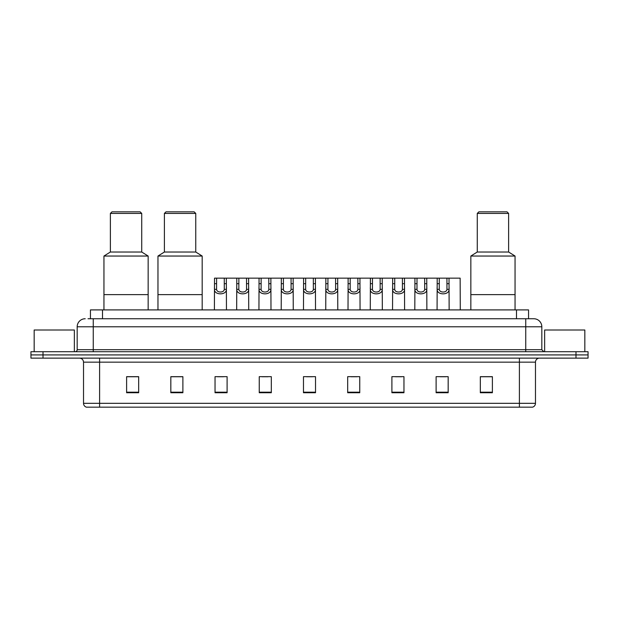 <?xml version="1.0" encoding="UTF-8"?>
<svg xmlns="http://www.w3.org/2000/svg" width="619" height="619" viewBox="0 0 619 619"><rect width="100%" height="100%" fill="white"/><g stroke="black" fill="none" stroke-linecap="round" stroke-linejoin="round"><path stroke-width="0.93" d="M88.03 318.746L93.252 318.746L88.03 318.746L90.444 318.746L90.444 309.902L528.556 309.902L528.556 318.746M85.213 318.746A8.039 8.039 0 0 0 77.174 326.786L77.174 349.696A2.012 2.012 0 0 1 75.162 351.708M541.826 326.786L93.252 326.786L93.252 318.746L533.787 318.746A8.039 8.039 0 0 1 541.826 326.786L541.826 349.696L543.838 351.708M43.005 351.708L30.95 351.708L30.95 354.919L43.005 354.919L30.95 354.919L30.95 358.138L43.005 358.138L43.005 354.919L575.995 354.919L43.005 354.919L43.005 351.708L575.995 351.708L575.995 354.919L588.05 354.919L575.995 354.919L575.995 358.138L43.005 358.138M588.05 351.708L588.05 354.919L588.05 351.708L575.995 351.708M533.663 318.746L530.97 318.746M532.379 407.17L86.621 407.17M86.42 407.17A4.016 4.016 0 0 1 83.526 403.317L99.605 403.317L99.605 407.17L519.395 407.17L519.395 403.317L535.474 403.317L535.474 362.154A4.016 4.016 0 0 1 539.497 358.138M83.526 403.317L83.526 362.154C83.286 359.716 81.948 358.378 79.503 358.138M492.384 392.74L492.384 376.662L480.329 376.662L480.329 392.74L492.384 392.74M448.171 392.74L448.171 376.662L436.116 376.662L436.116 392.74L448.171 392.74M403.959 392.74L403.959 376.662L391.897 376.662L391.897 392.74L403.959 392.74M359.747 392.74L359.747 376.662L347.685 376.662L347.685 392.74L359.747 392.74M138.671 392.74L138.671 376.662L126.616 376.662L126.616 392.74L138.671 392.74M182.884 392.74L182.884 376.662L170.829 376.662L170.829 392.74L182.884 392.74M227.103 392.74L227.103 376.662L215.041 376.662L215.041 392.74L227.103 392.74M271.315 392.74L271.315 376.662L259.253 376.662L259.253 392.74L271.315 392.74M315.528 392.74L315.528 376.662L303.472 376.662L303.472 392.74L315.528 392.74M588.05 358.138L588.05 354.919L588.05 358.138L575.995 358.138M519.395 407.17L532.263 407.17M395.556 376.747L401.584 376.747M440.094 376.747L446.121 376.747M261.953 376.747L267.981 376.747M217.416 376.747L223.444 376.747M351.019 376.747L357.047 376.747M306.482 376.747L312.518 376.747M182.884 376.747L170.829 376.747M138.671 376.747L126.616 376.747M492.384 376.747L480.329 376.747M74.357 351.708L74.357 329.997L34.169 329.997L34.169 351.708M148.158 309.902L148.158 256.042L103.946 256.042L103.946 294.629L148.158 294.629L103.946 294.629L103.946 309.902M148.158 256.042L141.728 252.018L110.375 252.018L103.946 256.042M141.728 252.018L141.728 213.431L110.375 213.431L110.375 252.018M141.728 213.431L140.118 211.83L111.985 211.83L110.375 213.431M584.831 351.708L584.831 329.997L544.643 329.997L544.643 351.708M202.181 309.902L202.181 256.042L157.969 256.042L157.969 294.629L202.181 294.629L157.969 294.629L157.969 309.902M202.181 256.042L195.751 252.018L164.399 252.018L157.969 256.042M195.751 252.018L195.751 213.431L164.399 213.431L164.399 252.018M195.751 213.431L194.142 211.83L166.008 211.83L164.399 213.431M515.054 309.902L515.054 256.042L470.842 256.042L470.842 294.629L515.054 294.629L470.842 294.629L470.842 309.902M515.054 256.042L508.625 252.018L477.272 252.018L470.842 256.042M508.625 252.018L508.625 213.431L477.272 213.431L477.272 252.018M508.625 213.431L507.015 211.83L478.882 211.83L477.272 213.431M216.596 278.148L216.573 289.344C216.72 292.911 224.14 292.911 224.279 289.344L224.264 278.148L214.522 278.148L214.398 309.902M224.264 278.148L226.337 278.148L226.461 309.902M226.461 287.897L226.345 289.344C226.825 295.333 214.027 295.333 214.507 289.344L214.398 287.897M238.864 278.148L238.841 289.344C238.988 292.911 246.408 292.911 246.548 289.344L246.532 278.148L236.791 278.148L236.667 309.902M246.532 278.148L248.606 278.148L248.722 309.902M248.722 287.897L248.614 289.344C249.093 295.333 236.296 295.333 236.775 289.344L236.667 287.897M261.133 278.148L261.11 289.344C261.249 292.911 268.677 292.911 268.816 289.344L268.801 278.148L259.059 278.148L258.935 309.902M268.801 278.148L270.874 278.148L270.99 309.902M270.99 287.897L270.882 289.344C271.362 295.333 258.564 295.333 259.044 289.344L258.935 287.897M283.401 278.148L283.378 289.344C283.517 292.911 290.945 292.911 291.085 289.344L291.069 278.148L281.328 278.148L281.204 309.902M291.069 278.148L293.143 278.148L293.259 309.902M293.259 287.897L293.151 289.344C293.63 295.333 280.833 295.333 281.312 289.344L281.204 287.897M305.662 278.148L305.647 289.344C305.786 292.911 313.214 292.911 313.353 289.344L313.338 278.148L303.596 278.148L303.472 309.902M313.338 278.148L315.404 278.148L315.528 309.902M315.528 287.897L315.419 289.344C315.899 295.333 303.101 295.333 303.581 289.344L303.472 287.897M327.931 278.148L327.915 289.344C328.055 292.911 335.483 292.911 335.622 289.344L335.599 278.148L325.857 278.148L325.741 309.902M335.599 278.148L337.672 278.148L337.796 309.902M337.796 287.897L337.688 289.344C338.167 295.333 325.37 295.333 325.849 289.344L325.741 287.897M350.199 278.148L350.184 289.344C350.323 292.911 357.751 292.911 357.89 289.344L357.867 278.148L348.126 278.148L348.01 309.902M357.867 278.148L359.941 278.148L360.065 309.902M360.065 287.897L359.956 289.344C360.436 295.333 347.638 295.333 348.118 289.344L348.01 287.897M372.468 278.148L372.452 289.344C372.592 292.911 380.012 292.911 380.159 289.344L380.136 278.148L370.394 278.148L370.278 309.902M380.136 278.148L382.209 278.148L382.333 309.902M382.333 287.897L382.225 289.344C382.704 295.333 369.907 295.333 370.386 289.344L370.278 287.897M394.736 278.148L394.721 289.344C394.86 292.911 402.28 292.911 402.427 289.344L402.404 278.148L392.663 278.148L392.539 309.902M402.404 278.148L404.478 278.148L404.602 309.902M404.602 287.897L404.493 289.344C404.973 295.333 392.175 295.333 392.655 289.344L392.539 287.897M417.005 278.148L416.989 289.344C417.129 292.911 424.549 292.911 424.688 289.344L424.673 278.148L414.931 278.148L414.807 309.902M424.673 278.148L426.746 278.148L426.87 309.902M426.87 287.897L426.762 289.344C427.242 295.333 414.436 295.333 414.923 289.344L414.807 287.897M439.273 278.148L439.258 289.344C439.397 292.911 446.817 292.911 446.957 289.344L446.941 278.148L437.2 278.148L437.076 309.902M446.941 278.148L449.015 278.148L449.139 309.902M449.139 287.897L449.023 289.344C449.51 295.333 436.704 295.333 437.192 289.344L437.076 287.897M226.337 278.148L236.791 278.148M248.606 278.148L259.059 278.148M270.874 278.148L281.328 278.148M293.143 278.148L303.596 278.148M315.404 278.148L325.857 278.148M337.672 278.148L348.126 278.148M359.941 278.148L370.394 278.148M382.209 278.148L392.663 278.148M404.478 278.148L414.931 278.148M426.746 278.148L437.2 278.148M449.015 278.148L460.149 278.148L460.273 309.902M102.506 318.746L102.506 309.902M516.494 318.746L516.494 309.902M93.252 351.708L93.252 326.786L77.174 326.786M77.174 349.696L541.826 349.696M525.748 318.746L525.748 351.708M519.395 358.138L519.395 362.154L83.526 362.154M535.474 362.154L519.395 362.154L519.395 403.317L99.605 403.317L99.605 358.138M315.528 392.183L303.472 392.183M271.315 392.183L259.253 392.183M227.103 392.183L215.041 392.183M182.884 392.183L170.829 392.183M138.671 392.183L126.616 392.183M359.747 392.183L347.685 392.183M403.959 392.183L391.897 392.183M448.171 392.183L436.116 392.183M492.384 392.183L480.329 392.183M226.345 289.344L224.279 289.344M216.573 289.344L214.507 289.344M216.596 283.664L214.522 283.664M226.337 283.664L224.264 283.664M248.614 289.344L246.548 289.344M238.841 289.344L236.775 289.344M238.864 283.664L236.791 283.664M248.606 283.664L246.532 283.664M270.882 289.344L268.816 289.344M261.11 289.344L259.044 289.344M261.133 283.664L259.059 283.664M270.874 283.664L268.801 283.664M293.151 289.344L291.085 289.344M283.378 289.344L281.312 289.344M283.401 283.664L281.328 283.664M293.143 283.664L291.069 283.664M315.419 289.344L313.353 289.344M305.647 289.344L303.581 289.344M305.662 283.664L303.596 283.664M315.404 283.664L313.338 283.664M337.688 289.344L335.622 289.344M327.915 289.344L325.849 289.344M327.931 283.664L325.857 283.664M337.672 283.664L335.599 283.664M359.956 289.344L357.89 289.344M350.184 289.344L348.118 289.344M350.199 283.664L348.126 283.664M359.941 283.664L357.867 283.664M382.225 289.344L380.159 289.344M372.452 289.344L370.386 289.344M372.468 283.664L370.394 283.664M382.209 283.664L380.136 283.664M404.493 289.344L402.427 289.344M394.721 289.344L392.655 289.344M394.736 283.664L392.663 283.664M404.478 283.664L402.404 283.664M426.762 289.344L424.688 289.344M416.989 289.344L414.923 289.344M417.005 283.664L414.931 283.664M426.746 283.664L424.673 283.664M449.023 289.344L446.957 289.344M439.258 289.344L437.192 289.344M439.273 283.664L437.2 283.664M449.015 283.664L446.941 283.664M532.58 407.17C534.398 406.528 535.365 405.244 535.474 403.317"/></g></svg>
